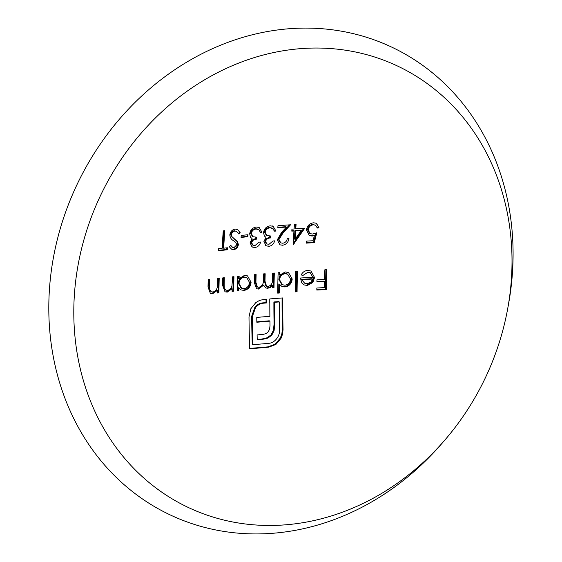 <?xml version="1.0" encoding="UTF-8"?>
<svg xmlns="http://www.w3.org/2000/svg" width="562" height="562" viewBox="0 0 562 562"><rect width="100%" height="100%" fill="white"/><g stroke="black" fill="none" stroke-linecap="round" stroke-linejoin="round"><path stroke-width="0.84" d="M231.93 286.016L232.254 282.096A514.933 224.744 85.2 0 1 232.387 276.855A516.323 115.266 -178.4 0 1 233.968 276.694A515.059 224.8 -94.8 0 0 233.652 291.207A516.113 115.224 1.6 0 0 232.078 291.369A514.933 224.744 85.2 0 1 232.12 288.749L227.21 292.142L225.011 291.804L222.58 285.299A513.984 224.329 85.2 0 1 222.763 277.895A516.323 115.266 -178.4 0 1 224.322 277.726A514.153 224.407 -94.8 0 0 224.154 284.541L224.273 287.821L225.755 290.09L227.505 290.329C229.696 289.922 231.172 288.482 231.93 286.016M217.206 287.632L217.529 283.712A513.373 224.069 85.2 0 1 217.663 278.478A516.323 115.266 -178.4 0 1 219.208 278.295A513.57 224.154 -94.8 0 0 218.899 292.809A516.113 115.224 1.6 0 0 217.353 292.992A513.373 224.069 85.2 0 1 217.389 290.364L212.562 293.807L210.406 293.483L208.017 286.999A512.052 223.486 85.2 0 1 208.2 279.595A516.323 115.266 -178.4 0 1 209.731 279.412A512.284 223.592 -94.8 0 0 209.563 286.227L209.682 289.507L211.136 291.762L212.858 291.987C215.007 291.566 216.454 290.111 217.206 287.632M308.222 230.006L310.133 233.63L312.535 234.031L316.813 232.794A514.378 243.002 -82 0 0 314.277 242.658A515.53 115.091 1.6 0 0 306.459 243.121A514.511 224.561 85.2 0 1 306.571 241.119A515.41 115.062 -178.4 0 1 313.048 240.733A514.532 243.058 98 0 1 314.376 235.541L312.1 236.047L309.318 235.555L306.522 230.041C307.098 225.776 309.472 223.36 313.638 222.798L316.244 223.262L319.09 227.947A514.469 114.852 1.6 0 0 317.368 228.039L315.465 225.2L313.392 224.793C310.407 225.236 308.686 226.971 308.222 230.006L307.533 229.682C307.997 226.648 309.725 224.905 312.704 224.47L313.392 224.793M268.053 286.487C271.291 285.454 272.781 283.037 272.514 279.251A516.267 225.327 85.2 0 1 272.668 273.16A516.323 115.266 -178.4 0 1 274.319 273.027A516.239 225.313 -94.8 0 0 274.01 287.54A516.113 115.224 1.6 0 0 272.359 287.667A516.267 225.327 85.2 0 1 272.401 285.138L270.512 287.337L267.744 288.299L265.65 287.927L263.564 285.138L258.646 289.072L256.623 288.742L254.305 282.553A516.169 225.285 85.2 0 1 254.495 274.699A516.323 115.266 -178.4 0 1 256.11 274.558A516.211 225.306 -94.8 0 0 255.921 282.412L257.431 287.013L258.956 287.259C262.285 286.107 263.761 283.536 263.395 279.539A516.316 225.348 85.2 0 1 263.536 273.905A516.323 115.266 -178.4 0 1 265.173 273.771A516.323 225.355 -94.8 0 0 264.99 281.14L266.564 286.248L268.053 286.487M292.219 278.984C291.678 283.592 289.24 286.255 284.92 286.971L281.906 286.458L279.49 284.309A516.092 225.25 -94.8 0 0 279.377 293.006A515.902 115.175 1.6 0 0 277.719 293.132A516.141 225.278 85.2 0 1 278.099 272.732A516.323 115.266 -178.4 0 1 279.757 272.605A516.092 225.25 -94.8 0 0 279.686 275.113L285.299 271.945L288.475 272.5L292.219 278.984L291.538 278.661C290.99 283.276 288.559 285.939 284.246 286.648L284.92 286.971M247.891 236.735A514.764 114.922 1.6 0 0 241.063 237.403A515.452 224.976 85.2 0 1 241.189 235.408A514.595 114.887 -178.4 0 1 248.025 234.74A515.846 225.144 -94.8 0 0 247.891 236.735L247.21 236.405A517.384 225.819 85.2 0 1 247.315 234.804M235.773 242.419L233.532 240.726C231.305 239.524 230.069 237.578 229.816 234.888C230.392 231.593 232.183 229.668 235.19 229.106L237.515 229.472L240.241 232.794A513.415 213.532 -28.8 0 0 238.681 233.925L236.49 231.34L235.042 231.094C233.047 231.382 231.832 232.598 231.382 234.747L231.881 236.588L237.564 241.709L238.372 244.575C237.93 247.463 236.405 249.135 233.778 249.584L231.685 249.247L229.296 246.774A513.787 226.872 144.6 0 1 230.785 245.418L232.626 247.329L234.066 247.561L236.785 244.821L235.773 242.419M222.116 248.362A513.766 224.238 85.2 0 1 223.24 230.898A513.998 114.746 -178.4 0 1 224.793 230.722A513.942 224.315 -94.8 0 0 223.669 248.186A515.41 115.062 -178.4 0 1 227.462 247.772A514.349 224.491 -94.8 0 0 227.35 249.774A515.53 115.091 1.6 0 0 218.239 250.8A513.303 224.034 85.2 0 1 218.351 248.79A515.41 115.062 -178.4 0 1 222.116 248.362M283.044 329.627L282.546 334.193L281.021 338.38L275.886 344.464L268.636 347.19A510.928 114.065 1.6 0 0 249.732 348.854A515.993 225.207 85.2 0 1 248.994 316.947L250.821 308.791L255.836 302.553L259.454 300.466L263.564 299.455A515.663 115.119 -178.4 0 1 266.718 299.188A516.323 225.355 -94.8 0 0 266.704 302.932A515.459 115.077 1.6 0 0 263.55 303.192C260.438 303.459 257.782 304.899 255.598 307.498L252.345 316.638A516.113 225.264 -94.8 0 0 252.949 344.731A511.469 114.184 -178.4 0 1 268.503 343.382C271.643 343.108 274.284 341.647 276.434 338.998C278.597 336.385 279.651 333.343 279.581 329.88A516.092 225.25 85.2 0 1 279.286 301.935A515.459 115.077 1.6 0 0 274.572 302.3A516.218 225.306 -94.8 0 0 274.755 324.471L274.094 330.639L271.797 335.156L267.912 338.078L262.335 339.413A512.066 114.318 1.6 0 0 257.227 339.862A516.232 225.313 85.2 0 1 257.094 334.924A512.677 114.458 -178.4 0 1 262.974 334.411L266.058 333.617L268.222 331.84L269.605 329.135L270.013 325.644A516.302 225.341 85.2 0 1 269.936 321.141A514.033 114.76 1.6 0 0 256.834 322.251A516.232 225.313 85.2 0 1 256.778 317.418A514.469 114.859 -178.4 0 1 269.879 316.308A516.302 225.341 85.2 0 1 269.816 302.679A515.459 115.077 1.6 0 0 269.767 302.679A516.302 225.341 85.2 0 1 269.774 298.935A515.663 115.119 -178.4 0 1 282.756 297.937A515.965 225.193 -94.8 0 0 283.044 329.627L282.356 329.297A517.504 225.868 85.2 0 1 282.075 297.986M251.973 238.534L250.512 237.234L249.676 233.883C250.364 229.893 252.584 227.617 256.314 227.041L259.159 227.477L261.927 232.225A514.49 114.859 1.6 0 0 260.304 232.373L259.075 229.809L256.139 229.029C253.518 229.296 251.902 230.806 251.291 233.56L253.09 236.75L256.546 237.171A516.176 225.292 -94.8 0 0 256.42 239.166C254.017 239.229 252.415 240.438 251.621 242.784L253.111 245.222L255.057 245.51L258.998 242.173A515.249 115.027 -178.4 0 1 260.62 242.025C259.785 245.18 257.902 247.006 254.972 247.519L252.38 247.076L250.02 242.925L252.057 238.576M265.854 237.305L264.379 235.991L263.522 232.626C264.217 228.65 266.465 226.381 270.252 225.833L273.146 226.289L275.963 231.066A514.49 114.859 1.6 0 0 274.312 231.193L273.062 228.629L270.083 227.828C267.414 228.074 265.777 229.57 265.159 232.324L266.985 235.527L270.498 235.97A516.309 225.348 -94.8 0 0 270.371 237.965C267.933 238.014 266.311 239.208 265.51 241.548L267.02 243.999L269.001 244.308L272.999 240.993A515.249 115.027 -178.4 0 1 274.642 240.859C273.792 244.006 271.882 245.826 268.91 246.311L266.276 245.847L263.88 241.681L265.938 237.347M290.568 224.779A516.092 243.149 -46.1 0 0 282.812 233.335L278.949 239.574L280.838 242.91L282.728 243.227C285.341 242.812 286.866 241.21 287.287 238.407A515.143 115.006 -178.4 0 1 288.959 238.288C288.425 242.257 286.283 244.575 282.531 245.243L279.911 244.814L277.284 239.855L281.45 232.584A516.035 243.128 133.9 0 1 286.437 227.048A514.188 114.796 1.6 0 0 277.832 227.701A516.204 225.306 85.2 0 1 277.979 225.706A513.998 114.746 -178.4 0 1 290.568 224.779M294.404 224.512A513.998 114.746 -178.4 0 1 296.083 224.393A515.41 224.955 -94.8 0 0 295.767 228.875A514.42 114.845 -178.4 0 1 304.702 228.291A516.26 250.989 -55.9 0 0 293.483 244.463A515.558 115.098 1.6 0 0 293.146 244.484A515.516 224.997 85.2 0 1 293.954 230.982A514.595 114.887 1.6 0 0 291.79 231.13A515.642 225.053 85.2 0 1 291.931 229.134A514.42 114.845 -178.4 0 1 294.088 228.987A515.516 224.997 85.2 0 1 294.404 224.512M73.896 305.061A244.273 212.907 115.6 0 0 204.006 514.033A244.273 212.907 115.6 0 0 444.739 440.194A244.273 212.907 115.6 0 0 507.612 309.135A244.273 212.907 115.6 0 0 318.204 48.044A244.273 212.907 115.6 0 0 73.896 305.061M316.968 279.841A516.225 115.245 -178.4 0 1 324.625 279.433A512.347 223.62 85.2 0 1 324.85 269.767A516.323 115.266 -178.4 0 1 326.592 269.683A512.115 223.514 -94.8 0 0 326.213 289.563A515.923 115.182 1.6 0 0 316.82 290.062A513.289 224.027 85.2 0 1 316.842 288.011A516 115.196 -178.4 0 1 324.499 287.603A512.347 223.62 85.2 0 1 324.59 281.478A516.183 115.238 1.6 0 0 316.933 281.878A513.289 224.027 85.2 0 1 316.968 279.841M301.829 282.967L300.424 278.021A516.274 115.259 -178.4 0 1 312.851 277.27L310.217 272.647L307.892 272.233L302.714 275.591A516.113 2.719 26.2 0 1 301.225 274.853C302.665 272.127 304.829 270.666 307.73 270.462L311.004 271.017L314.558 277.516L312.858 282.461L307.365 285.489L304.105 284.906L301.829 282.967M297.073 291.755A515.902 115.175 1.6 0 0 295.387 291.868A515.27 224.891 85.2 0 1 295.767 271.474A516.323 115.266 -178.4 0 1 297.453 271.362A515.15 224.842 -94.8 0 0 297.073 291.755L296.392 291.432A516.689 225.517 85.2 0 1 296.764 271.411M251.095 282.279C250.568 286.901 248.235 289.606 244.098 290.413L241.063 289.943L238.899 287.983A515.445 224.969 -94.8 0 0 238.857 290.673A516.113 115.224 1.6 0 0 237.269 290.835A515.333 224.919 85.2 0 1 237.578 276.321A516.323 115.266 -178.4 0 1 239.166 276.16A515.445 224.969 -94.8 0 0 239.096 278.668L244.47 275.387L247.512 275.872L251.095 282.279L250.413 281.955C249.879 286.578 247.547 289.29 243.423 290.09L244.098 290.413M507.612 309.135L508.42 304.723A258.801 225.573 115.6 0 0 307.744 28.1A258.801 225.573 115.6 0 0 48.908 300.41A258.801 225.573 115.6 0 0 186.753 521.817A258.801 225.573 115.6 0 0 441.809 443.587L444.739 440.194M316.94 281.513A517.721 115.582 -178.4 0 1 323.902 281.148L324.59 281.478M316.82 289.697A517.462 115.526 -178.4 0 1 325.531 289.24L326.213 289.563M325.531 289.24A513.668 224.196 85.2 0 1 325.897 269.718M295.373 224.442A516.949 225.622 85.2 0 0 295.085 228.544L295.767 228.875M291.818 230.757A516.141 115.231 -178.4 0 1 293.273 230.652L293.954 230.982M293.195 243.564A517.792 251.734 124.1 0 1 303.747 228.355M295.106 239.328L294.425 239.005A516.949 225.622 85.2 0 1 294.952 230.539L295.633 230.87A515.41 224.955 -94.8 0 0 295.106 239.328A516.281 251.01 124.1 0 1 301.239 230.497A514.595 114.887 1.6 0 0 295.633 230.87M294.952 230.539A516.141 115.231 -178.4 0 1 300.558 230.167L301.239 230.497M280.838 242.91L280.157 242.58L278.267 239.25L278.949 239.574M278.267 239.25L282.131 233.012L282.812 233.335M282.131 233.012A517.63 243.873 133.9 0 1 289.514 224.849M277.86 227.315A515.733 115.14 -178.4 0 1 285.756 226.725L286.437 227.048M281.857 244.913L282.531 245.243M267.02 243.999L266.339 243.676L264.828 241.224L265.51 241.548M264.828 241.224C265.622 238.885 267.245 237.691 269.69 237.642L270.371 237.965M269.69 237.642A517.848 226.022 85.2 0 1 269.795 235.977M266.985 235.527L266.304 235.197L264.477 231.994L265.159 232.324M264.477 231.994C265.088 229.247 266.732 227.75 269.402 227.498L270.083 227.828M269.402 227.498L272.345 228.165M274.221 230.82A516.028 115.203 -178.4 0 1 275.282 230.736L275.963 231.066M268.236 245.98L268.91 246.311M253.111 245.222L252.429 244.892L250.94 242.454L251.621 242.784M250.94 242.454C251.727 240.115 253.329 238.906 255.738 238.843L256.42 239.166M255.738 238.843A517.714 225.959 85.2 0 1 255.843 237.178M253.09 236.75L252.408 236.426L250.61 233.237L251.291 233.56M250.61 233.237C251.214 230.483 252.83 228.973 255.457 228.706L256.139 229.029M255.457 228.706L257.691 229.036M260.213 231.994A516.028 115.203 -178.4 0 1 261.246 231.902L261.927 232.225M254.291 247.189L254.972 247.519M249.718 348.461A512.481 114.409 -178.4 0 1 267.948 346.866L275.197 344.141L280.34 338.057L281.021 338.38M275.197 344.141L275.886 344.464M280.34 338.057L281.857 333.863L282.356 329.297M256.834 321.864A515.579 115.105 -178.4 0 1 269.254 320.811L269.936 321.141M257.22 339.469A513.612 114.662 -178.4 0 1 261.646 339.09L262.335 339.413M261.646 339.09L267.224 337.748L267.912 338.078M267.224 337.748L271.116 334.833L271.797 335.156M271.116 334.833L273.413 330.308L274.094 330.639M273.413 330.308L274.073 324.141L274.755 324.471M274.073 324.141A517.757 225.98 85.2 0 1 273.891 301.97L274.572 302.3M273.891 301.97A516.998 115.421 -178.4 0 1 278.604 301.611L279.286 301.935M252.345 316.638L251.664 316.308A517.651 225.931 85.2 0 0 252.261 344.401L252.949 344.731M251.664 316.308L254.916 307.175L255.598 307.498M254.916 307.175C257.108 304.569 259.756 303.136 262.868 302.869L263.55 303.192M262.868 302.869A516.998 115.421 -178.4 0 1 266.023 302.602L266.704 302.932M266.023 302.602A517.855 226.022 85.2 0 1 266.037 299.244M267.948 346.866L268.636 347.19M223.669 248.186L222.988 247.863A515.487 224.99 85.2 0 1 224.083 230.799M218.26 250.385A517.068 115.435 -178.4 0 1 226.669 249.451L227.35 249.774M226.669 249.451A515.895 225.165 85.2 0 1 226.76 247.849M238.372 244.575L237.691 244.252C237.248 247.14 235.717 248.804 233.097 249.261L233.778 249.584M237.691 244.252L236.883 241.379L237.564 241.709M236.883 241.379L231.881 236.588M231.2 236.258L230.701 234.417L231.382 234.747M230.701 234.417C231.137 232.275 232.359 231.059 234.361 230.764L235.042 231.094M234.361 230.764L236.49 231.34M238.372 233.335A514.961 214.171 151.2 0 1 239.56 232.464L240.241 232.794M241.091 237.002A516.302 115.266 -178.4 0 1 247.21 236.405M307.892 272.233L310.217 272.647M312.858 282.461L312.177 282.131L306.683 285.166L307.365 285.489M312.177 282.131L313.877 277.192L314.558 277.516M304.625 283.185L301.408 279.37L304.625 283.185L307.309 283.712L310.919 282.131L312.634 279.068A516.246 115.252 1.6 0 0 302.082 279.7M301.408 279.37A517.785 115.596 -178.4 0 1 311.952 278.738L312.634 279.068M295.387 291.495A517.44 115.519 -178.4 0 1 296.392 291.432M277.719 292.753A517.44 115.519 -178.4 0 1 278.696 292.676A517.63 225.924 85.2 0 1 278.808 283.979L279.49 284.309M278.696 292.676L279.377 293.006M279.068 272.661A517.63 225.924 85.2 0 0 279.012 274.783L279.686 275.113M284.927 285.187C288.236 284.66 290.104 282.623 290.54 279.082L287.667 274.179L285.187 273.729C281.843 274.228 279.974 276.265 279.574 279.82L282.356 284.737L284.927 285.187M282.349 284.737L281.674 284.414L278.9 279.497C279.286 275.949 281.155 273.919 284.505 273.399L286.992 273.856M284.505 273.399L285.187 273.729M278.9 279.497L279.574 279.82M266.564 286.248L265.882 285.918L264.309 280.81A517.862 226.022 85.2 0 1 264.484 273.827M257.431 287.013L256.75 286.69L255.239 282.089A517.75 225.973 85.2 0 1 255.422 274.614M263.564 285.138L262.883 284.815L257.965 288.749L258.646 289.072M270.512 287.337L269.83 287.013L267.062 287.976L267.744 288.299M269.83 287.013L271.72 284.815L272.401 285.138M272.366 287.287A517.644 115.561 -178.4 0 1 273.329 287.217L274.01 287.54M273.329 287.217A517.771 225.987 85.2 0 1 273.631 273.083M306.48 242.749A517.068 115.435 -178.4 0 1 313.589 242.334A515.923 243.732 98 0 1 315.942 233.16M313.589 242.334L314.277 242.658M310.133 233.63L309.451 233.3L307.533 229.682M312.704 224.47L315.465 225.2M317.305 227.68A516.007 115.196 -178.4 0 1 318.401 227.617L319.09 227.947M318.401 227.617L317.593 224.814M314.376 235.541L313.687 235.211L311.418 235.717L312.1 236.047M211.136 291.762L208.994 289.177L209.682 289.507M208.994 289.177L208.881 285.896A513.83 224.266 85.2 0 1 209.036 279.497M217.389 290.364L216.707 290.034L211.881 293.476L212.562 293.807M217.353 292.584A517.644 115.561 -178.4 0 1 218.218 292.486L218.899 292.809M218.218 292.486A515.115 224.828 85.2 0 1 218.513 278.38M225.755 290.09L225.074 289.767L223.592 287.498L224.273 287.821M223.592 287.498L223.472 284.21A515.698 225.081 85.2 0 1 223.627 277.804M232.12 288.749L231.439 288.418L226.528 291.818L227.21 292.142M232.085 290.976A517.644 115.561 -178.4 0 1 232.977 290.877L233.652 291.207M232.977 290.877A516.597 225.474 85.2 0 1 233.272 276.764M237.276 290.442A517.644 115.561 -178.4 0 1 238.176 290.35A516.984 225.643 85.2 0 1 238.218 287.66L238.899 287.983M238.176 290.35L238.857 290.673M238.478 276.23A516.984 225.643 85.2 0 0 238.421 278.338L239.096 278.668M244.105 288.629C247.273 288.032 249.064 285.96 249.486 282.412L246.739 277.572L244.365 277.171C241.161 277.74 239.37 279.813 238.99 283.374L241.639 288.229L244.105 288.629M241.639 288.236L240.958 287.906L238.309 283.051C238.681 279.497 240.473 277.424 243.683 276.841L246.739 277.572M243.683 276.841L244.365 277.171M238.309 283.051L238.99 283.374M281.857 333.863L282.546 334.193M234.157 239.026L234.839 239.356M264.309 280.81L264.99 281.14M255.239 282.089L255.921 282.412M208.881 285.896L209.563 286.227M223.472 284.21L224.154 284.541M272.458 225.959L273.139 226.289M265.601 245.517L266.283 245.847M257.691 229.029L258.372 229.359M258.478 227.146L259.159 227.477M251.699 246.746L252.38 247.069M231.937 246.999L232.626 247.329M286.985 273.856L287.667 274.179"/></g></svg>
